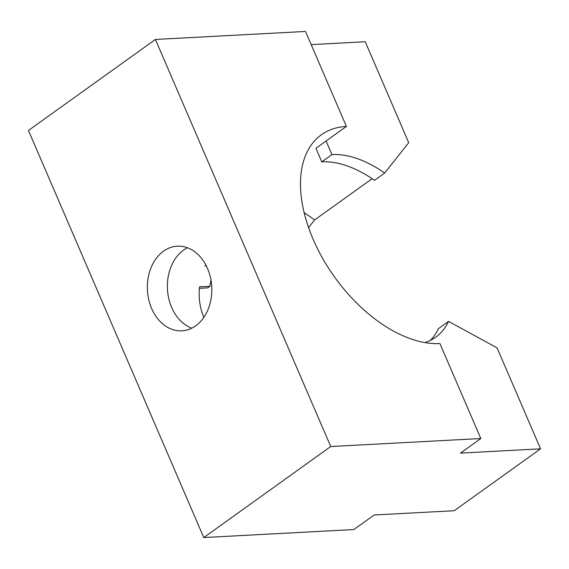 <?xml version="1.0" encoding="UTF-8"?>
<svg xmlns="http://www.w3.org/2000/svg" width="569" height="569" viewBox="0 0 569 569"><rect width="100%" height="100%" fill="white"/><g stroke="black" fill="none" stroke-linecap="round" stroke-linejoin="round"><path stroke-width="0.85" d="M187.45 247.757A42.376 32.191 -93.1 0 0 171.667 307.459A42.376 32.191 -93.1 0 0 191.739 328.178M151.66 308.526A42.376 32.191 -93.1 0 0 181.845 330.817A42.376 32.191 -93.1 0 0 207.521 268.476A42.376 32.191 -93.1 0 0 177.336 246.185A42.376 32.191 -93.1 0 0 151.66 308.526M203.922 317.538C199.854 307.836 198.396 297.608 199.541 286.847L209.925 286.292L210.978 280.119M155.415 39.453L305.503 31.451L346.407 126.432A123.274 72.107 54.4 0 0 321.336 134.803A123.274 72.107 54.4 0 0 322.708 258.504A123.274 72.107 54.4 0 0 439.908 343.541L480.819 438.528L330.731 446.53L203.766 537.549L28.45 130.472L155.415 39.453L330.731 446.53M346.407 126.432L315.937 148.281L321.784 161.852A107.861 63.095 54.4 0 1 374.502 180.33L384.658 173.047A107.861 63.095 54.4 0 0 331.94 154.569L326.094 140.998M372.133 178.702L314.586 219.954A123.274 72.107 54.4 0 0 304.138 212.706M384.658 173.047L408.713 142.698L365.234 41.743L311.179 44.624M480.819 438.528L460.506 453.095L540.55 448.827L454.211 510.72L374.167 514.988L353.854 529.547L203.766 537.549M424.908 342.566A107.861 63.095 54.4 0 0 435.69 337.218A107.861 63.095 54.4 0 0 448.543 321.393L497.071 347.872L540.55 448.827M199.406 288.327L207.699 287.886L209.925 286.292M204.74 265.858L206.263 265.78M331.94 154.569L321.784 161.852M430.306 340.426A107.861 63.095 54.4 0 0 438.386 328.669L448.543 321.393M314.586 219.954L308.554 227.572"/></g></svg>
